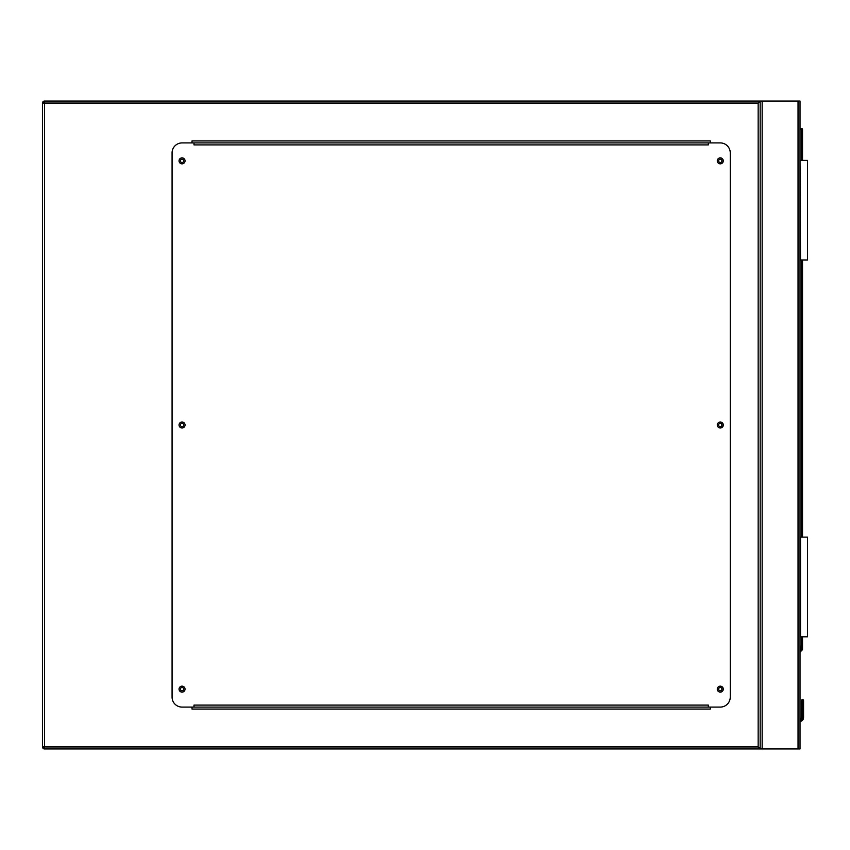 <?xml version="1.0" encoding="UTF-8"?>
<svg xmlns="http://www.w3.org/2000/svg" width="850" height="850" viewBox="0 0 850 850"><rect width="100%" height="100%" fill="white"/><g stroke="black" fill="none" stroke-linecap="round" stroke-linejoin="round"><path stroke-width="1.27" d="M758.157 103.052L44.498 103.052L44.498 101.054L800.02 101.054L800.02 748.946L44.498 748.946L44.498 746.948L758.157 746.948L758.157 103.052L760.155 101.054L760.155 748.946L758.157 746.948M721.926 689.138A1.647 1.647 0 0 0 720.29 687.491A1.647 1.647 0 0 0 718.643 689.138A1.647 1.647 0 0 0 720.29 690.784A1.647 1.647 0 0 0 721.926 689.138M721.926 425A1.647 1.647 0 0 0 720.29 423.353A1.647 1.647 0 0 0 718.643 425A1.647 1.647 0 0 0 720.29 426.647A1.647 1.647 0 0 0 721.926 425M721.926 160.863A1.647 1.647 0 0 0 720.29 159.216A1.647 1.647 0 0 0 718.643 160.863A1.647 1.647 0 0 0 720.29 162.509A1.647 1.647 0 0 0 721.926 160.863M183.685 160.863A1.647 1.647 0 0 0 182.049 159.216A1.647 1.647 0 0 0 180.402 160.863A1.647 1.647 0 0 0 182.049 162.509A1.647 1.647 0 0 0 183.685 160.863M183.685 425A1.647 1.647 0 0 0 182.049 423.353A1.647 1.647 0 0 0 180.402 425A1.647 1.647 0 0 0 182.049 426.647A1.647 1.647 0 0 0 183.685 425M183.685 689.138A1.647 1.647 0 0 0 182.049 687.491A1.647 1.647 0 0 0 180.402 689.138A1.647 1.647 0 0 0 182.049 690.784A1.647 1.647 0 0 0 183.685 689.138M44.498 748.946A1.997 1.997 0 0 1 42.5 746.948A1.997 1.997 0 0 0 44.498 748.946L42.5 746.948L42.5 103.052L44.498 101.054A1.997 1.997 0 0 0 42.5 103.052A1.997 1.997 0 0 1 44.498 101.054M760.155 101.054L760.155 748.946M710.313 142.917L710.313 140.93L192.015 140.93L192.015 142.917M192.015 707.083L192.015 709.07L710.313 709.07L710.313 707.083M185.034 689.138A2.986 2.986 0 0 0 182.049 686.152A2.986 2.986 0 0 0 179.053 689.138A2.986 2.986 0 0 0 182.049 692.123A2.986 2.986 0 0 0 185.034 689.138M185.034 425A2.986 2.986 0 0 0 182.049 422.014A2.986 2.986 0 0 0 179.053 425A2.986 2.986 0 0 0 182.049 427.986A2.986 2.986 0 0 0 185.034 425M185.034 160.863A2.986 2.986 0 0 0 182.049 157.877A2.986 2.986 0 0 0 179.053 160.863A2.986 2.986 0 0 0 182.049 163.848A2.986 2.986 0 0 0 185.034 160.863M723.276 160.863A2.986 2.986 0 0 0 720.29 157.877A2.986 2.986 0 0 0 717.294 160.863A2.986 2.986 0 0 0 720.29 163.848A2.986 2.986 0 0 0 723.276 160.863M723.276 425A2.986 2.986 0 0 0 720.29 422.014A2.986 2.986 0 0 0 717.294 425A2.986 2.986 0 0 0 720.29 427.986A2.986 2.986 0 0 0 723.276 425M723.276 689.138A2.986 2.986 0 0 0 720.29 686.152A2.986 2.986 0 0 0 717.294 689.138A2.986 2.986 0 0 0 720.29 692.123A2.986 2.986 0 0 0 723.276 689.138M194.002 144.914L194.002 142.917L182.049 142.917A9.966 9.966 0 0 0 172.072 152.894L172.072 697.106A9.966 9.966 0 0 0 182.049 707.083L194.002 707.083L194.002 705.086L708.326 705.086L708.326 707.083L720.29 707.083A9.966 9.966 0 0 0 730.256 697.106L730.256 152.894A9.966 9.966 0 0 0 720.29 142.917L708.326 142.917L708.326 144.914L194.002 144.914M708.326 707.083L194.002 707.083M708.326 142.917L194.002 142.917M800.02 646.021L800.827 646.138L800.02 651.504M802.57 699.89L802.464 711.631L802.57 699.89A0.999 0.701 -0 0 1 803.558 700.602L802.517 699.55L801.465 700.602L803.558 700.602L802.517 699.55L801.465 700.602L802.517 699.55L801.465 700.602L802.517 699.55L801.465 700.602L801.316 718.293A1.891 1.891 0 0 1 800.02 719.387A1.891 1.891 0 0 0 801.316 718.293L801.465 717.549L801.316 718.293A1.891 1.891 0 0 1 800.02 719.387A1.891 1.891 0 0 0 801.316 718.293L801.465 712.343L801.316 718.293A1.891 1.891 0 0 1 800.02 719.387A1.891 1.891 0 0 0 801.316 718.293L802.464 717.421L802.23 718.686L801.316 718.293A1.891 1.891 0 0 1 800.02 719.387A1.891 1.891 0 0 0 801.316 718.293A1.891 1.891 0 0 1 800.02 719.387A1.891 1.891 0 0 0 801.316 718.293A1.891 1.891 0 0 1 800.02 719.387A1.891 1.891 0 0 0 801.316 718.293A1.891 1.891 0 0 1 800.02 719.387A1.891 1.891 0 0 0 801.316 718.293A1.891 1.891 0 0 1 800.02 719.387A1.891 1.891 0 0 0 801.316 718.293M803.558 717.549L802.57 717.421L802.336 718.686L802.57 717.421L802.336 718.686L802.57 717.421L802.336 718.686L803.261 719.058L803.558 717.549L803.558 700.602L802.517 699.55L801.465 700.602L802.517 699.55L801.773 699.858L802.517 699.55L801.773 699.858L802.517 699.55L803.558 700.602M800.02 128.467L801.518 128.467A0.999 0.999 0 0 1 802.517 129.466L802.517 160.363M802.517 260.036L802.517 537.136M802.517 636.809L802.517 649.251A0.999 0.999 0 0 1 802.219 649.952L800.02 652.162M803.261 719.058A3.984 3.984 0 0 1 800.02 721.501A3.984 3.984 0 0 0 803.261 719.058M802.464 699.89A0.999 0.701 180 0 0 801.465 700.602M802.219 649.952L801.518 649.251L801.518 636.809M800.519 636.809L800.519 537.136L807.5 537.136L807.5 636.809L800.02 636.809M800.519 160.363L807.5 160.363L807.5 260.036L800.519 260.036L800.02 160.363M798.033 101.054L798.033 748.946M762.153 101.054L762.153 748.946M42.5 103.052L44.498 103.052L44.498 746.948L42.5 746.948M800.02 720.503A2.986 2.986 0 0 0 802.336 718.686L802.23 718.686A2.89 2.89 0 0 1 800.02 720.396M800.158 650.611L802.517 649.251M801.518 537.136L801.518 260.036M801.518 160.363L801.518 129.466L800.02 129.466M802.57 717.421L802.57 711.631A0.999 0.701 -0 0 1 803.558 712.343M801.465 712.343A0.999 0.701 180 0 1 802.464 711.631L802.464 717.421M801.518 128.467L801.518 129.466L802.517 129.466M803.261 699.858L802.517 699.55L803.261 699.858"/></g></svg>
